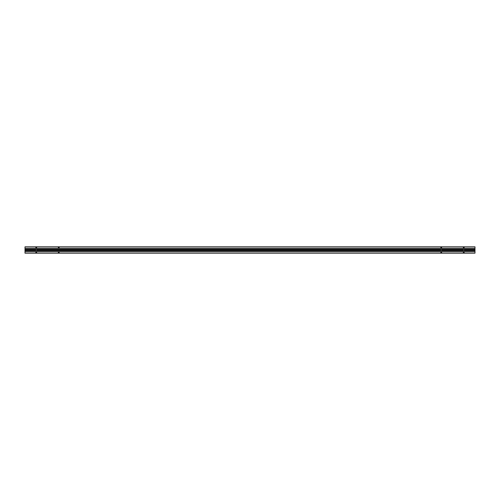 <?xml version="1.0" encoding="UTF-8"?>
<svg xmlns="http://www.w3.org/2000/svg" width="500" height="500" viewBox="0 0 500 500"><rect width="100%" height="100%" fill="white"/><g stroke="black" fill="none" stroke-linecap="round" stroke-linejoin="round"><path stroke-width="0.75" d="M36.737 250L440.763 250M35.838 252.438A0.413 0.413 0 0 1 36.25 252.025A0.413 0.413 0 0 1 36.662 252.438A0.413 0.413 0 0 1 36.25 252.85A0.413 0.413 0 0 1 35.838 252.438M463.338 252.438A0.413 0.413 0 0 1 463.75 252.025A0.413 0.413 0 0 1 464.162 252.438A0.413 0.413 0 0 1 463.75 252.85A0.413 0.413 0 0 1 463.338 252.438M463.338 247.562A0.413 0.413 0 0 1 463.75 247.15A0.413 0.413 0 0 1 464.162 247.562A0.413 0.413 0 0 1 463.75 247.975A0.413 0.413 0 0 1 463.338 247.562M464.237 250L475 250L475 246.812L25 246.812L25 249.288L475 249.288M58.338 247.562A0.413 0.413 0 0 1 58.75 247.15A0.413 0.413 0 0 1 59.162 247.562A0.413 0.413 0 0 1 58.75 247.975A0.413 0.413 0 0 1 58.338 247.562M35.838 247.562A0.413 0.413 0 0 1 36.25 247.15A0.413 0.413 0 0 1 36.662 247.562A0.413 0.413 0 0 1 36.25 247.975A0.413 0.413 0 0 1 35.838 247.562M58.338 252.438A0.413 0.413 0 0 1 58.75 252.025A0.413 0.413 0 0 1 59.162 252.438A0.413 0.413 0 0 1 58.75 252.85A0.413 0.413 0 0 1 58.338 252.438M440.838 252.438A0.413 0.413 0 0 1 441.25 252.025A0.413 0.413 0 0 1 441.662 252.438A0.413 0.413 0 0 1 441.25 252.85A0.413 0.413 0 0 1 440.838 252.438M440.838 247.562A0.413 0.413 0 0 1 441.25 247.15A0.413 0.413 0 0 1 441.662 247.562A0.413 0.413 0 0 1 441.25 247.975A0.413 0.413 0 0 1 440.838 247.562M59.237 250L58.263 250M25 249.288L25 250L35.763 250M25 250L25 250.712L475 250.712L475 250M441.737 250L463.263 250M25 250.712L25 253.188L475 253.188L475 250.712M25 253.15L475 253.15M25 251.719L475 251.719M25 251.688L475 251.688M25 248.312L475 248.312M25 248.281L475 248.281M25 246.85L475 246.85"/></g></svg>
